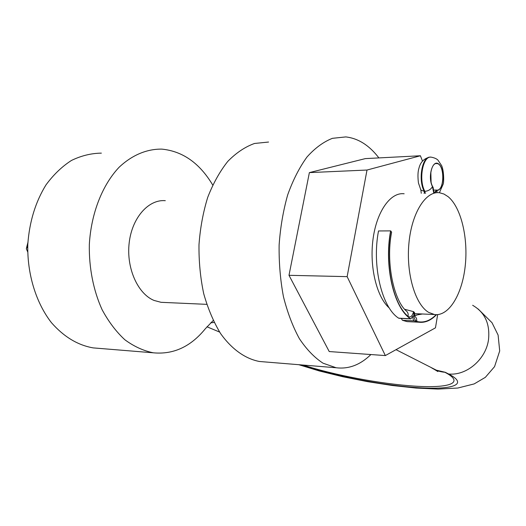 <?xml version="1.0" encoding="UTF-8"?>
<svg xmlns="http://www.w3.org/2000/svg" width="526" height="526" viewBox="0 0 526 526"><rect width="100%" height="100%" fill="white"/><g stroke="black" fill="none" stroke-linecap="round" stroke-linejoin="round"><path stroke-width="0.79" d="M370.922 354.537C360.264 364.886 348.679 369.291 336.147 367.753L323.049 363.203C314.502 357.641 306.625 349.481 299.412 338.718C292.785 326.587 287.459 312.575 283.442 296.684C280.325 280.023 278.885 262.796 279.128 244.998C280.365 227.324 283.225 210.604 287.696 194.844C292.995 180.056 299.432 167.439 307 156.991C315.035 148.036 323.51 141.816 332.439 138.325L345.786 136.918C358.219 138.331 369.252 145.327 378.898 157.912M347.14 276.643L367.003 170.036L420.405 155.762L365.333 158.615L309.38 172.607L288.991 275.308L329.23 351.552L385.348 355.576L347.14 276.643L288.991 275.308M268.569 142.04L254.505 143.473C245.116 146.846 236.227 152.803 227.83 161.337C219.927 171.279 213.227 183.258 207.744 197.283C203.128 212.208 200.209 228.041 198.986 244.768C198.808 261.613 200.386 277.925 203.72 293.705C207.987 308.782 213.628 322.09 220.637 333.629C231.887 349.363 245.405 358.824 259.41 361.48L264.17 361.868M212.708 185.007C199.676 163.165 182.713 151.199 161.83 149.121C146.945 148.897 132.065 155.025 119.067 167.301C102.3 185.034 91.097 213.484 89.335 244.452C88.887 267.727 93.391 290.483 102.097 309.683C108.58 321.708 116.167 331.735 124.859 339.763C133.979 346.47 143.466 350.822 153.322 352.808C173.448 354.702 190.787 346.68 205.344 328.73L213.201 320.531M164.408 302.457L161.061 302.312L154.039 300.438C137.727 293.791 126.181 268.01 129.179 242.861C132.019 217.672 148.575 199.163 165.302 200.682M98.362 348.311L93.227 347.896C77.815 345.227 63.889 336.831 51.463 322.701C35.992 302.818 27.043 273.868 27.806 244.274C29.423 221.735 35.492 201.938 46.005 184.876C53.534 174.652 62.015 166.512 71.464 160.45C81.234 155.709 91.202 153.27 101.36 153.132M214.148 322.464L210.716 322.813M27.733 246.47L26.3 248.745L27.707 251.934M420.405 155.762L422.503 161.12M437.658 314.62L435.462 327.843L385.348 355.576M367.003 170.036L309.38 172.607M389.279 308.019C376.701 297.078 369.272 266.735 373.046 239.014C376.721 211.235 390.634 191.977 404.152 193.778M428.703 312.398L434.476 314.528C448.79 316.573 462.058 294.639 465.168 266.458C468.39 238.317 461.21 207.468 448.145 196.698L443.944 194.028L439.558 192.759C425.81 190.721 411.687 212.859 408.919 243.314C406.013 273.717 415.31 304.725 428.703 312.398M414.534 312.727L413.561 311.655L404.685 309.281M430.833 172.081L431.09 182.016M435.916 163.593L436.863 163.553C444.911 163.902 444.641 191.615 436.619 190.07L434.068 192.917M436.863 163.553C431.018 162.225 428.144 180.116 433.095 187.302L434.042 192.917M436.166 314.666C430.137 320.847 423.719 323.115 416.914 321.478C414.501 320.242 413.489 317.027 413.883 311.839M413.561 311.655C412.279 316.343 410.425 317.914 407.998 316.376C392.929 303.68 384.519 264.065 390.798 230.999L390.627 230.881C383.881 266.149 393.941 308.223 410.471 318.736L410.852 318.874L413.002 315.942C412.713 318.348 413.114 319.992 414.199 320.867L418.775 322.201C425.061 322.99 430.972 320.479 436.501 314.673M390.627 230.881L378.516 230.953C371.724 265.959 381.922 307.717 398.649 318.171L399.221 318.315M401.285 318.414L402.423 320.288L407.045 321.616L410.162 321.774M390.798 230.999L391.614 232.236C385.486 263.158 394.211 300.964 406.355 311.024C407.939 312.28 408.492 314.061 407.998 316.376M398.649 318.171L410.471 318.736M402.423 320.288L414.199 320.867M432.819 368.417L432.359 368.141M439.341 371.218L440.374 371.494M443.806 372.145L444.871 372.27C439.743 371.843 435.101 370.225 430.939 367.418M472.65 305.284C484.887 312.378 490.166 323.865 488.503 339.743C485.879 359.462 466.437 375.912 448.606 373.993L445.318 372.303L436.356 370.172L396.019 349.672M444.871 372.27C465.503 382.935 449.243 388.392 415.086 386.156C380.975 383.987 333.78 375.084 303.16 365.057M448.606 373.993C469.705 384.907 451.597 390.22 415.573 387.498C379.614 384.861 330.946 375.242 301.635 364.932M434.529 192.904L437.132 190.419C443.76 190.32 445.22 169.339 438.967 164.224C432.747 158.444 427.329 176.828 432.471 186.612L433.7 192.924M432.471 186.612C430.899 189.399 428.361 190.977 424.863 191.359L425.08 193.16L425.639 193.16M423.969 193.206L424.495 193.193M420.583 189.472L420.885 190.05L424.278 191.379L424.495 193.18M430.268 157.182C422.122 156.169 417.874 180.037 424.278 191.379L424.863 191.359C418.295 179.728 422.963 155.315 431.281 157.175C434.344 157.78 436.541 158.727 437.882 160.029L441.649 165.651C444.168 171.397 443.865 183.022 443.181 184.126L439.394 192.74M437.132 190.419L436.81 192.694M416.914 321.478L416.487 318.289L414.692 315.883M414.593 315.363L422.431 313.989M421.852 313.963L414.975 315.39M336.147 367.753L259.41 361.48M153.322 352.808L93.227 347.896M219.612 332.077L206.968 326.777M436.034 370.166L437.882 371.566L434.239 369.351M298.788 364.696L319.413 370.988L342.748 376.728L367.562 381.659L392.455 385.519L416.04 388.057L437.902 389.082L457.784 388.037L474.163 383.921L485.334 377.352L494.552 366.655L499.7 350.954L498.102 335.069L492.02 322.727L478.068 308.907M26.543 247.805L27.891 242.525M206.751 304.35L161.061 302.312M434.476 314.528L414.481 313.634M421.267 193.285L420.885 190.05L418.453 182.995C417.657 176.499 417.835 171.535 418.979 168.103C420.425 162.238 423.877 158.628 429.321 157.267M434.016 190.11L436.047 190.044M413.804 315.383L414.731 316.133L414.554 312.536M399.03 318.309L410.852 318.874M407.045 321.616L418.775 322.201M420.642 313.91L415.777 315.39"/></g></svg>
